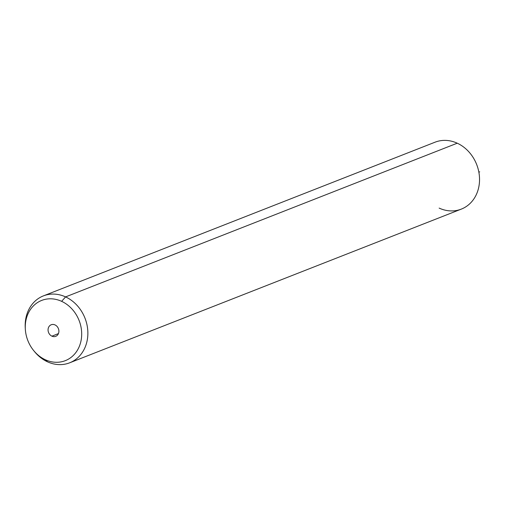 <?xml version="1.0" encoding="UTF-8"?>
<svg xmlns="http://www.w3.org/2000/svg" width="505" height="505" viewBox="0 0 505 505"><rect width="100%" height="100%" fill="white"/><g stroke="black" fill="none" stroke-linecap="round" stroke-linejoin="round"><path stroke-width="0.76" d="M439.135 208.098A35.943 30.578 -111.4 0 0 478.203 189.482A35.943 30.578 -111.4 0 0 457.246 143.199L65.581 296.902A35.943 30.578 -111.4 0 0 43.392 295.892A35.943 30.578 -111.4 0 0 25.3 328.597M43.392 295.892L435.058 142.189A35.943 30.578 68.6 0 1 457.246 143.199A35.943 30.578 68.6 0 1 479.466 177.072A35.943 30.578 68.6 0 1 461.324 209.108L69.652 362.811A35.943 30.578 -111.4 0 0 87.801 330.775A35.943 30.578 -111.4 0 0 65.581 296.902L457.246 143.199M34.144 351.139A35.943 30.578 -111.4 0 0 47.47 361.801A35.943 30.578 -111.4 0 0 69.652 362.811M25.332 329.247L25.25 327.909A35.943 30.578 68.6 0 1 65.581 296.902L61.629 301.34A32.352 27.523 -111.4 0 0 25.332 329.247A32.352 27.523 -111.4 0 0 33.728 350.64A32.352 27.523 -111.4 0 0 45.33 359.749L47.47 361.801A35.943 30.578 68.6 0 1 34.574 351.676L33.728 350.64M47.47 361.801L45.33 359.749A32.352 27.523 -111.4 0 0 80.491 342.996A32.352 27.523 -111.4 0 0 61.629 301.34L65.581 296.902A35.943 30.578 68.6 0 1 86.538 343.179A35.943 30.578 68.6 0 1 47.47 361.801M45.33 359.749A32.352 27.523 68.6 0 1 26.468 318.099A32.352 27.523 68.6 0 1 61.629 301.34A32.352 27.523 68.6 0 1 80.491 342.996A32.352 27.523 68.6 0 1 45.33 359.749M55.045 324.936A6.218 5.29 -111.4 0 0 48.291 328.155A6.218 5.29 -111.4 0 0 51.914 336.16A6.218 5.29 -111.4 0 0 58.668 332.94A6.218 5.29 -111.4 0 0 55.045 324.936A6.218 5.29 68.6 0 1 58.889 330.794A6.218 5.29 68.6 0 1 55.752 336.33A6.218 5.29 68.6 0 1 51.914 336.16A6.218 5.29 68.6 0 1 48.07 330.302A6.218 5.29 68.6 0 1 51.207 324.759A6.218 5.29 68.6 0 1 55.045 324.936M58.441 333.597L51.914 336.16L58.441 333.597M478.828 171.99L479.75 171.883"/></g></svg>
